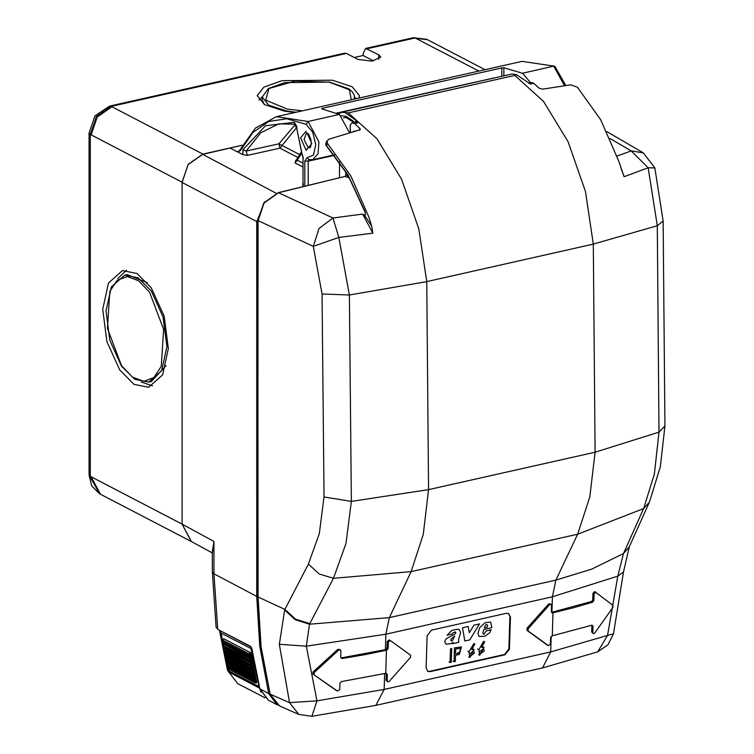 <?xml version="1.0" encoding="UTF-8"?>
<svg xmlns="http://www.w3.org/2000/svg" width="754" height="754" viewBox="0 0 754 754"><rect width="100%" height="100%" fill="white"/><g stroke="black" fill="none" stroke-linecap="round" stroke-linejoin="round"><path stroke-width="1.13" d="M242.845 154.664L247.274 155.409L246.153 151.12L242.995 149.622L242.845 154.664L229.998 147.991L237.359 151.705L239.536 151.102M212.176 552.823L191.167 541.381L182.11 524.096L182.11 182.449L188.142 164.608L202.751 154.391L242.166 145.249L202.93 154.08L188.208 164.249L182.11 182.185L91.149 134.9L97.247 116.974L111.969 106.795L202.93 154.08M212.157 552.795L213.966 541.447L182.11 524.096L191.441 541.523M212.374 571.909L216.144 627.309L217.708 628.987L213.966 573.756L212.374 571.909L212.374 553.2L213.966 541.447L213.966 573.756L256.718 596.405L256.718 221.987L264.692 201.77M257.868 596.546L256.718 596.405L259.734 646.131L268.735 693.595L259.857 688.77L251.949 648.808L250.62 646.414L251.874 648.421M251.949 648.808L259.753 688.355M270.092 693.454L268.735 693.595L277.076 704.83L268.104 699.966L259.696 688.591L268.339 700.098M339.47 161.893L339.47 177.727M349.611 132.921L339.47 114.514L321.581 108.793L322.024 108.435L501.759 67.992L503.813 67.785L522.673 73.279L530.571 82.629M492.56 78.359L336.538 113.081M303.928 186.417L303.023 185.946L302.872 184.306M302.985 157.727L302.985 183.316L302.985 157.746L301.873 153.232L303.391 158.208M301.958 154.25L296.85 129.094L301.873 153.232M242.995 149.622L265.493 125.758L294.183 122.318L295.662 124.269M302.985 163.184L297.17 160.159L295.106 162.968L295.888 160.244M301.496 153.59L297.17 160.159L295.992 160.102M295.587 124.25L278.773 123.854L260.705 132.789L246.153 151.12L278.876 143.873L295.54 124.24M284.588 610.005L295.351 619.807L309.498 624.18L309.79 623.633L295.634 619.241L284.88 609.411L284.588 610.005L279.329 644.35L289.536 702.671L316.944 700.796L384.116 689.42L550.665 651.937L607.526 635.405L617.771 576.141L623.435 571.984M279.329 644.34L306.341 646.225L316.944 700.796L311.864 716.3L375.907 705.395L384.116 689.42L384.606 673.576M309.79 623.633L333.485 578.318L411.09 571.645L389.337 617.601L309.498 624.18L306.341 646.225L385.831 634.218L385.351 649.703L340.874 657.959M298.82 714.377L289.536 702.671L270.13 694.142L279.583 705.914L298.82 714.377L311.864 716.3M613.445 633.841L607.526 635.405L597.762 651.861L607.884 644.877L613.436 633.897L623.426 572.069L629.307 546.716L623.454 553.53L617.771 576.141L552.38 596.744L551.9 612.22L591.588 601.541L592.738 599.807L592.936 593.351L594.68 591.645L595.688 592.182M629.175 546.989L623.454 553.53L591.617 569.213L555.886 580.118L552.38 596.744L385.831 634.218L389.337 617.601L555.886 580.118L577.639 534.162L643.614 508.526L623.699 552.993M629.383 546.527L649.354 502.164L643.614 508.526L654.34 474.002L658.987 432.155L657.271 225.729L648.129 167.765L624.114 176.69L621.183 168.745M308.395 564.086L319.328 533.634L324.069 496.98L351.383 501.382L345.973 543.398L333.485 578.318L319.234 573.964L308.395 564.086L284.88 609.411L258.066 596.942L261.091 646.678L270.13 694.142L260.903 646.48L257.868 596.744L258.066 220.771L264.041 202.996L278.518 192.722L332.995 217.972L338.791 237.378L349.347 295.021L351.383 501.382L428.583 489.648L426.726 281.572L418.894 228.98L401.571 179.292L376.972 138.859L348.244 112.883L341.336 112.393L338.48 114.005M336.538 690.56L337.528 691.079L339.734 689.608L339.931 683.162L341.364 681.569L386.123 673.228L387.33 674.33L386.123 673.228M337.406 691.003L312.901 674.123L336.293 690.428M312.901 674.123L312.967 672.003L337.566 649.59L339.234 649.26L340.346 649.835L338.678 650.174L337.566 649.59M385.351 649.703L387.038 647.95L387.236 641.503L388.338 642.069L390.308 640.485L410.657 655.217L410.591 657.337L389.149 681.38L387.65 681.814L387.132 680.787L387.33 674.33M390.186 640.429L389.215 639.91L387.236 641.503M387.65 681.814L386.029 680.212L386.237 673.765M548.309 645.565L528.073 630.9L528.139 628.779L549.581 604.727L551.08 604.303L551.598 605.33L551.4 611.786L551.919 612.804L553.002 612.795L552.277 635.839L550.599 637.592L550.392 644.048L548.422 645.631L547.442 645.113M547.216 645L526.971 630.325L527.037 628.214L548.488 604.161L549.977 603.728L551.08 604.303M552.607 612.879L551.9 612.22M506.386 613.313L431.439 630.184L427.132 635.726L426.123 667.987L427.876 671.409L430.148 671.663L505.095 654.792L509.402 649.251L510.411 616.989L508.658 613.558L506.386 613.313M593.304 633.643L591.73 632.069L593.304 633.643L594.623 633.124L612.945 607.451L613.011 605.33L594.68 591.645M591.73 632.069L591.89 625.198M610.043 138.566L631.164 150.875L648.129 167.765L654.887 167.991M531.297 82.497L533.775 83.317L539.016 88.143L542.456 89.113L570.75 84.787L577.375 87.219L600.618 119.66L618.78 161.186L624.114 176.69M258.066 596.537L257.868 220.564L263.806 202.92L278.292 192.694L345.445 176.351L346.265 175.23L348.301 176.295L347.481 177.416L349.573 177.953M348.207 175.559L348.791 176.587M257.868 220.564L313.287 246.36L338.791 237.378L372.9 233.222L371.713 226.172L365.03 216.059L363.503 215.682L362.297 214.098L364.465 215.229L362.297 214.098L332.995 217.972L319.027 228.49L313.287 246.36L322.081 293.947L349.347 295.021L426.726 281.572L593.275 244.089L585.453 191.507L568.12 141.809L543.521 101.385L514.803 75.409L516.499 74.721L512.051 73.967L341.336 112.393M347.481 177.416L345.03 176.455M346.265 175.23L345.219 176.313M372.9 233.222L363.503 215.682M365.238 212.072L365.03 216.059L364.116 217.058M365.2 215.031L364.465 215.229L365.332 214.588L365.059 212.015L347.877 174.994L326.567 146.05L325.728 144.683L325.869 142.94L326.567 146.05M352.938 132.007L354.248 131.007L354.455 131.601M371.713 226.172L368.951 217.406L350.789 175.88L327.556 143.439L326.454 145.55L347.896 174.674L365.162 211.865M345.784 113.147L356.651 120.715L358.037 122.751L354.729 123.609L359.978 128.434L360.308 129.66L329.178 139.151L327 140.762L327.556 143.439M345.718 175.201L345.718 171.384M533.775 83.317L530.392 83.958L528.667 83.11M516.499 74.721L530.392 83.958M354.729 123.609L352.212 122.798L350.356 124.74L350.356 126.832M358.037 122.751L355.436 121.969M353.39 121.215L353.73 122.402L353.39 121.215L346.095 116.333L341.289 115.767M385.746 649.618L386.84 650.184L388.131 648.525L388.338 642.069M386.84 650.184L365.059 654.67L342.08 658.525L340.968 657.94M340.346 649.835L340.94 650.9L340.733 657.347L342.08 658.525M314.041 674.717L314.107 672.596L338.678 650.174M592.842 632.653L593.049 626.197L591.984 625.17L552.277 635.839M553.002 612.795L573.247 607.818L592.701 602.126L591.588 601.541M595.801 592.229L594.048 593.935L593.85 600.382L592.701 602.126M508.375 613.436L510.411 616.989M427.603 671.258L429.601 671.38L504.549 654.51L508.856 648.968L509.855 616.697M490.609 622.003L491.91 627.714L483.898 629.524L482.89 632.531L483.182 634.086L484.021 634.171L486.047 630.975L491.174 629.826L489.751 632.7L484.954 636.301L478.903 636.508L477.998 633.303L479.563 627.903L485.067 622.729L490.609 622.003M485.011 625.867L484.426 627.875L487.046 627.281L487.631 625.255L486.311 624.425L485.011 625.867M458.649 639.373L458.686 642.351L452.541 643.737L453.022 642.182L451.212 643.511L446.217 644.331L444.69 641.418L445.963 638.958L454.389 634.378L455.85 632.851L455.454 631.984L453.05 632.719L452.428 634.02L447.113 635.207L451.769 630.438L457.735 629.204L459.309 629.571L460.6 632.71L458.649 639.373M452.466 640.504L454.728 635.98L450.817 639.449L451.005 640.806L452.466 640.504M479.45 623.954L474.002 625.179L469.356 632.672L468.177 626.489L462.456 627.78L464.85 640.966L469.827 639.844L479.45 623.954M450.072 662.606L450.496 648.77L451.75 648.497L451.316 662.323L448.988 662.04M454.068 661.701L455.312 661.418L455.501 655.339L459.252 654.491L461.401 646.96L454.492 647.875L454.068 661.701L452.984 661.145M455.548 653.954L455.699 648.977L460.675 648.27L459.299 653.115L455.548 653.954M473.851 643.52L474.841 644.086L471.684 649.524L474.172 649.628L469.817 657.469L468.997 651.861L473.851 643.52M469.497 654.114L470.543 656.159L474.492 652.983L473.446 650.928L469.497 654.114M483.691 641.305L484.69 641.871L481.523 647.309L484.021 647.413L479.667 655.254L478.847 649.646L483.691 641.305M479.346 651.89L480.392 653.944L484.341 650.768L483.295 648.713L479.346 651.89M124.749 275.153L138.123 277.877L151.234 290.94L163.043 317L166.888 346.595L161.62 370.742L148.821 382.137L134.806 379.375L121.498 366.171L109.764 340.233L106.012 310.855L111.413 286.793L124.749 275.153L127.247 274.597L147.445 282.731M166.087 365.567L151.318 381.571L148.821 382.137M295.992 112.271L286.68 110.998L268.81 105.192L262.232 97.078L262.232 99.886L264.249 104.495M89.104 474.982L91.734 485.906L99.66 493.813L89.104 474.982L89.104 133.072L94.947 115.918L109.509 106.107L111.149 106.371L346.406 53.43L357.914 59.415L371.892 61.149L380.779 57.068L378.734 54.722L365.586 48.473L363.117 53.638L363.117 55.504L373.56 60.933M363.117 55.504L354.239 57.502M346.406 53.43L344.767 53.157L109.509 106.107M354.437 96.908L356.425 98.67M258.933 100.122L262.232 96.908M117.86 278.565L126.474 270.186M152.506 385.888L141.139 382.014M358.923 98.105L359.422 95.664L352.127 86.672L332.326 80.244L282.024 80.687L263.872 87.059L257.246 95.664L264.541 104.665L284.343 111.092L294.861 112.525M119.773 370.063L106.898 341.628L102.695 309.357L108.444 283.004L122.402 270.573L137.002 273.542L151.3 287.792L164.174 316.228L168.378 348.499L162.628 374.851L148.67 387.283L134.071 384.314L119.773 370.063M89.104 133.072L90.329 134.476L90.329 476.387L182.11 524.096L182.11 182.185M219.97 630.551L219.725 631.494L221.337 633.19L250.922 648.563L251.751 648.383M250.922 648.563L258.999 686.498L260.95 692.134M223.957 638.817L222.854 640.108L249.159 653.784L250.262 652.493L223.957 638.817L223.552 639.298M250.262 652.493L251.148 654.84L249.621 655.367M255.314 682.841L256.558 682.973L256.737 682.229L251.148 654.84M229.046 666.743L229.065 665.98M228.17 662.078L228.142 662.879M227.274 658.996L227.312 658.167M226.445 655.094L226.502 654.227M225.719 650.268L225.663 651.173M224.918 647.234L224.984 646.291M224.211 643.275L224.296 642.304M308.235 185.456L308.235 161.215L308.857 159.584M304.786 186.21L304.786 160.979L308.235 161.215L334.55 155.296M240.215 150.809L252.929 132.384L268.763 121.479L286.803 118.727L306.02 124.278L308.084 121.46L318.951 141.893L317.99 153.891L312.618 159.725L308.527 159.49L307.227 157.586L304.786 160.979M306.02 124.278L312.674 132.101L315.728 144.693L313.504 155.098L307.227 157.586M239.291 150.809L255.399 128.057L276.407 116.672L308.084 121.46L339.319 114.429M237.359 151.705L239.009 151.017M276.407 116.672L522.07 61.385L554.878 66.295L565.66 85.381M522.522 73.204L553.747 66.173L564.473 85.532M257.868 222.128L182.11 182.449M216.162 627.403L218.076 629.543L250.62 646.414M276.209 193.316L202.751 154.391M492.616 77.992L493.757 78.086M501.759 76.286L501.759 67.992M503.813 75.824L503.813 67.785M297.755 157.426L279.96 148.18L296.897 127.228M247.274 155.409L279.96 148.18L278.876 143.873L299.658 154.542M302.985 167.058L295.106 162.968M303.023 185.946L303.391 183.778M294.183 122.318L297.189 130.178M306.162 131.187L300.563 137.831L306.162 150.3L311.751 143.646L307.095 132.93L306.558 132.779L304.088 139.584L308.226 147.492L306.162 150.3M307.095 132.93L308.848 134.664L310.855 139.358L311.336 143.571L310.591 147.021L309.922 147.765L308.226 147.492L310.639 146.926M551.146 636.357L550.665 651.937L542.456 667.912L597.762 651.861M514.803 75.409L348.244 112.883M664.896 426.048L658.987 432.155L595.132 452.164L589.854 496.914L577.639 534.162L411.09 571.645L423.305 534.388L428.583 489.648L595.132 452.164L593.275 244.089L657.271 225.729L663.181 220.988M324.069 496.98L322.081 293.947M649.439 501.976L660.363 466.849L664.896 426.161L663.19 221.063L654.877 167.963L643.341 152.836L631.164 150.875L617.026 156.125M345.209 176.323L278.113 192.835M354.248 131.007L354.814 131.507M358.942 130.423L359.978 128.434M350.356 132.713L350.356 124.74M356.651 120.715L354.371 122.242M346.095 116.333L346.906 118.01L353.579 122.44M346.906 118.01L345.473 117.464L343.428 117.992M387.132 680.787L386.029 680.212M388.131 648.525L387.038 647.95M312.967 672.003L314.107 672.596M386.444 650.278L385.728 673.322M593.049 626.197L591.937 625.622M528.073 630.9L526.971 630.325M528.139 628.779L527.037 628.214M549.581 604.727L548.488 604.161M593.85 600.382L592.738 599.807M594.048 593.935L592.936 593.351M508.856 648.968L509.402 649.251M504.549 654.51L505.095 654.792M429.601 671.38L430.148 671.663M457.989 652.427L459.299 653.115M467.725 651.192L468.997 651.861M477.565 648.977L478.847 649.646M121.479 365.605L107.407 328.414L109.811 291.525L117.143 280.337L127.285 276.548L138.679 280.733L149.594 292.25L163.665 329.441L161.262 366.331L153.929 377.518L143.788 381.307L132.393 377.123L121.479 365.605M354.437 99.113L354.437 97.078L354.012 99.208M302.533 110.791L287.387 109.141L265.672 100.122L268.952 88.501L295.295 81.074L329.281 82.195L349.375 89.688L351.251 99.83M378.734 54.722L378.734 59.415M365.586 48.473L413.465 37.7L415.105 37.964L478.865 71.112M413.465 37.7L426.604 39.274L415.105 37.964L367.226 48.746M111.969 106.795L111.149 106.371L96.427 116.54L90.329 134.476L91.149 134.9M485.133 69.698L427.424 39.698L415.925 38.397M91.149 476.811L100.48 494.238L191.271 541.438M265.106 697.855L237.812 683.661L227.623 670.523L227.237 669.043L229.244 672.314L259.376 687.978M258.999 686.498L228.858 670.834L228.396 669.015M228.076 667.724L227.454 665.122M227.152 663.869L226.539 661.211M226.266 659.995L225.672 657.281M225.427 656.112L224.852 653.322M224.617 652.201L224.061 649.354M223.863 648.27L223.325 645.358M223.137 644.321L222.618 641.343M222.458 640.363L221.337 633.19M223.665 638.855L222.637 640.061L222.93 641.597L249.235 655.264L249.159 653.784L250.243 654.661L250.978 653.803M224.438 642.38L224.164 643.332L250.469 657.007L249.819 657.771L250.912 658.647L251.563 657.874L250.469 657.007L250.385 655.528L249.235 655.264L251.044 654.811M222.732 640.287L222.93 641.597L249.084 655.151M224.032 643.492L223.523 644.105L249.819 657.771L249.904 659.25L251.713 658.779L250.319 659.345M225.135 646.376L224.871 647.3L251.167 660.966L250.526 661.748L251.629 662.615L252.27 661.833L251.167 660.966L251.035 659.486M224.277 642.549L223.297 644.048L223.787 645.641M251.082 659.505L223.608 645.575L223.401 644.274M224.739 647.45L224.23 648.072L250.526 661.748L250.62 663.209L252.43 662.738L251.044 663.313M225.88 650.353L225.606 651.249L251.911 664.915L251.28 665.697L252.383 666.555L253.014 665.773L251.911 664.915L251.77 663.445M224.975 646.498L224.004 648.025L224.315 649.543L224.117 648.242M251.817 663.463L224.513 649.599M225.493 651.39L224.975 652.031L251.28 665.697L251.374 667.158L253.193 666.668L251.817 667.252M226.652 654.312L226.388 655.179L252.694 668.845L252.062 669.637L253.174 670.485L253.806 669.693L252.694 668.845L252.543 667.375M225.71 650.438L224.758 651.974L225.069 653.482L224.871 652.191M252.59 667.403L225.276 653.548M226.275 655.32L225.766 655.961L252.062 669.637L252.166 671.088L253.994 670.589L252.637 671.183M227.472 658.242L227.218 659.081L253.514 672.756L252.892 673.558L254.013 674.396L254.635 673.595L253.514 672.756L253.353 671.296M226.492 654.359L225.55 655.905L225.87 657.413L225.663 656.121M253.401 671.314L226.077 657.479M227.105 659.222L226.596 659.882L252.892 673.558L253.005 674.99L254.833 674.481L253.485 675.084M228.33 662.163L228.076 662.973L254.381 676.649L253.768 677.45L254.89 678.28L255.502 677.478L254.381 676.649L254.258 675.216M227.312 658.261L226.379 659.825L226.709 661.324L226.492 660.023M254.173 675.188L226.926 661.39M227.981 663.105L227.463 663.774L253.768 677.45L253.881 678.883L255.71 678.364L254.381 678.977M229.225 666.065L228.98 666.847L255.286 680.513L254.673 681.324L255.804 682.144L256.417 681.333L255.286 680.513L255.106 679.071M228.17 662.135L227.246 663.718L227.585 665.207L227.369 663.916M255.163 679.1L227.812 665.273M228.886 666.97L228.377 667.658L254.673 681.324L254.805 682.747L256.737 682.229M229.065 665.999L228.16 667.592L228.5 669.071L228.292 667.79M256.558 682.973L254.805 682.747L228.735 669.147M522.07 61.385L554.878 66.295M218.076 629.543L250.978 646.97M312.618 159.725L334.201 154.862M303.259 184.325L302.759 184.617L302.985 183.326M295.559 124.231L296.793 126.672L296.85 129.094M296.209 160.244L300.893 152.666M269.932 693.944L278.085 705.15M375.907 705.395L542.456 667.912M606.791 131.545L643.341 152.836M327 140.762L325.869 142.94M531.41 82.478L528.516 83.034M350.195 132.761L350.195 125.673M352.325 122.77L355.454 121.96M389.215 639.91L390.308 640.485M336.416 690.504L337.528 691.079M548.422 645.631L547.319 645.066M468.724 656.904L469.817 657.469M472.862 648.94L474.172 649.628M478.564 654.689L479.667 655.254M482.701 646.725L484.021 647.403M354.437 97.078L354.003 94.655L352.052 91.554L348.932 88.915L329.545 82.129L284.626 82.62L268.415 88.482L262.232 97.078M426.604 39.274L427.424 39.698M99.66 493.813L100.48 494.238M237.812 683.661L227.623 670.523M219.725 631.494L227.237 669.034"/></g></svg>
